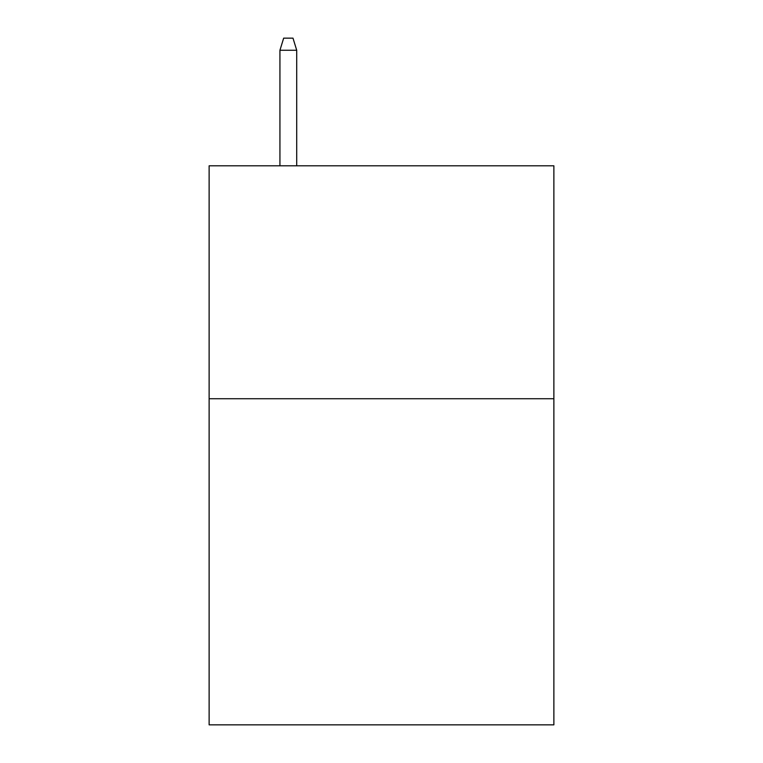<?xml version="1.0" encoding="UTF-8"?>
<svg xmlns="http://www.w3.org/2000/svg" width="763" height="763" viewBox="0 0 763 763"><rect width="100%" height="100%" fill="white"/><g stroke="black" fill="none" stroke-linecap="round" stroke-linejoin="round"><path stroke-width="1.14" d="M553.871 398.734L553.871 724.85L209.129 724.85L209.129 165.8L553.871 165.8L553.871 398.734L209.129 398.734M296.712 165.8L296.712 50.263L279.935 50.263L279.935 165.8M279.935 50.263L283.664 38.15L292.982 38.15L296.712 50.263"/></g></svg>
